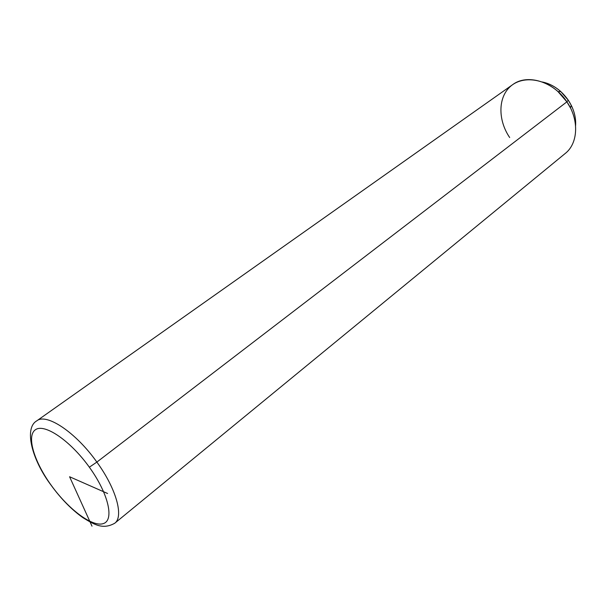 <?xml version="1.0" encoding="UTF-8"?>
<svg xmlns="http://www.w3.org/2000/svg" width="606" height="606" viewBox="0 0 606 606"><rect width="100%" height="100%" fill="white"/><g stroke="black" fill="none" stroke-linecap="round" stroke-linejoin="round"><path stroke-width="0.91" d="M571.253 105.3L570.466 107.951L566.89 101.838L568.246 100.157L571.253 105.3C574.602 112.14 576.048 118.935 575.579 125.692C576.124 116.966 573.677 108.451 568.246 100.157L566.89 101.838L558.02 91.627C542.226 77.341 520.402 75.977 509.184 87.62C497.829 99.149 498.367 120.973 509.684 137.539M542.272 81.984C548.915 83.325 555.081 86.522 560.785 91.567L568.246 100.157C561.315 90.317 552.657 84.257 542.272 81.984M51.207 485.361L51.396 485.527C68.66 509.502 92.551 527.417 103.391 523.569C114.504 520.115 108.459 493.61 89.347 467.203L96.862 462.09L89.347 467.203C70.379 440.721 44.692 423.291 35.572 429.639C26.164 435.593 34.004 461.628 51.396 485.527C34.004 461.628 26.164 435.593 35.572 429.639C44.692 423.291 70.379 440.721 89.347 467.203C108.459 493.61 114.504 520.115 103.391 523.569C92.551 527.417 68.66 509.502 51.396 485.527L51.207 485.361C31.406 459.143 24.066 428.018 36.731 420.882C46.314 412.769 75.75 432.245 96.862 462.09C75.75 432.245 46.314 412.769 36.731 420.882L512.744 84.598C527.197 73.584 553.702 81.522 566.89 101.838L96.862 462.09C116.314 488.769 123.942 516.668 114.731 523.243C123.942 516.668 116.314 488.769 96.862 462.09L566.89 101.838C579.344 119.799 578.192 143.425 565.224 153.469L114.731 523.243C102.664 529.97 94.081 524.455 82.893 517.66C71.637 509.616 61.115 498.912 51.351 485.55M91.998 526.175L69.584 476.748L107.588 493.489M560.785 91.567L558.02 91.627"/></g></svg>
